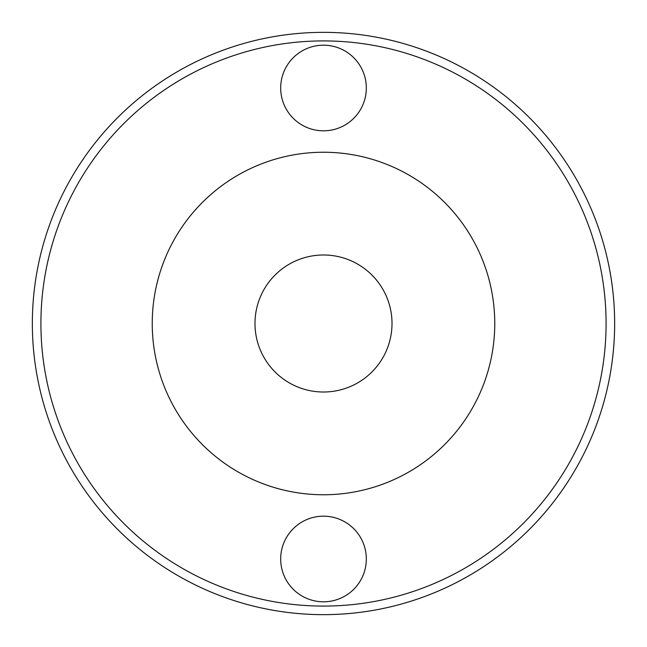 <?xml version="1.0" encoding="UTF-8"?>
<svg xmlns="http://www.w3.org/2000/svg" width="647" height="647" viewBox="0 0 647 647"><rect width="100%" height="100%" fill="white"/><g stroke="black" fill="none" stroke-linecap="round" stroke-linejoin="round"><path stroke-width="0.97" d="M280.685 88.008A42.815 42.815 0 0 1 323.5 45.193A42.815 42.815 0 0 1 366.315 88.008A42.815 42.815 0 0 1 323.5 130.823A42.815 42.815 0 0 1 280.685 88.008M280.685 558.992A42.815 42.815 0 0 1 323.5 516.177A42.815 42.815 0 0 1 366.315 558.992A42.815 42.815 0 0 1 323.5 601.807A42.815 42.815 0 0 1 280.685 558.992M614.65 323.5A291.15 291.15 0 0 1 323.5 614.65A291.15 291.15 0 0 1 32.35 323.5A291.15 291.15 0 0 0 323.5 614.65A291.15 291.15 0 0 0 614.65 323.5A291.15 291.15 0 0 0 323.5 32.35A291.15 291.15 0 0 0 32.35 323.5A291.15 291.15 0 0 1 323.5 32.35A291.15 291.15 0 0 1 614.65 323.5M494.761 323.5A171.261 171.261 0 0 0 323.5 152.239A171.261 171.261 0 0 0 152.239 323.5A171.261 171.261 0 0 0 323.5 494.761A171.261 171.261 0 0 0 494.761 323.5M254.991 323.5A68.509 68.509 0 0 0 323.5 392.009A68.509 68.509 0 0 0 392.009 323.5A68.509 68.509 0 0 0 323.5 254.991A68.509 68.509 0 0 0 254.991 323.5M40.915 323.5A282.585 282.585 0 0 0 323.5 606.085A282.585 282.585 0 0 0 606.085 323.5A282.585 282.585 0 0 0 323.5 40.915A282.585 282.585 0 0 0 40.915 323.5"/></g></svg>

